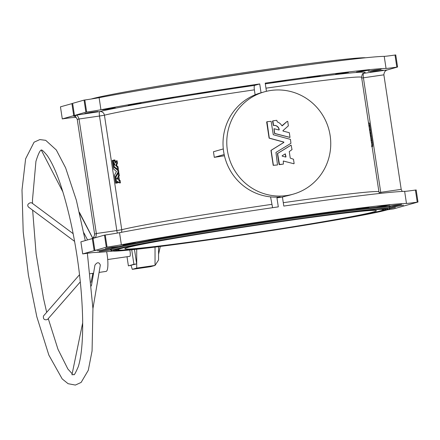 <?xml version="1.0" encoding="UTF-8"?>
<svg xmlns="http://www.w3.org/2000/svg" width="440" height="440" viewBox="0 0 440 440"><rect width="100%" height="100%" fill="white"/><g stroke="black" fill="none" stroke-linecap="round" stroke-linejoin="round"><path stroke-width="0.66" d="M71.896 103.571L73.722 115.654L62.293 118.916L60.462 106.832L72.644 103.444M90.915 238.981L92.312 238.579L94.144 250.663L82.709 253.924L80.883 241.841L90.915 238.981C93.06 238.546 94.292 236.913 94.595 234.086L96.366 233.58A4.252 0.913 81.8 0 1 96.355 233.525L79.035 118.998A4.252 0.913 81.8 0 1 79.029 118.943C78.089 116.297 77.033 115 75.862 115.044L85.894 112.178L84.062 100.095L72.633 103.356L74.459 115.439L99.754 111.579A4.252 4.087 -104.2 0 1 104.434 115.203A132.528 3.746 -8.6 0 1 254.375 89.848L255.123 94.804M117.309 181.242L117.447 182.82A133.413 3.768 -8.6 0 0 116.738 182.98L117.563 182.864L116.683 182.875L115.83 177.073L118.135 173.305L118.943 173.19L119.356 175.5L118.861 176.451L119.372 179.839L120.115 180.516L120.45 182.738L119.597 182.963L117.431 181.335M118.943 173.19L118.212 173.393L118.547 175.615L118.052 176.561L118.564 179.955L119.306 180.631L119.597 182.963L120.401 182.853M118.195 181.929L118.267 182.705A132.528 3.746 -8.6 0 0 117.563 182.864L117.563 182.864M114.004 160.055L114.884 160.045L114.01 160.055L115.379 163.075L116.331 160.963L116.661 163.279L115.742 165.589L117.194 166.832L117.524 169.263L114.268 166.749L113.933 164.312L114.961 165.006L113.603 162.503L113.295 160.215A133.413 3.768 -8.6 0 1 114.004 160.055L114.829 159.94L115.786 162.024M117.057 160.771L116.248 160.881L117.139 160.847L117.475 163.064L116.556 165.473L118.041 166.815L118.377 169.031L117.524 169.263L118.333 169.153M113.894 164.434L114.813 164.246M114.208 162.877L114.417 164.241M114.07 167.376L117.7 170.203L118.041 172.238L115.462 176.578L116.38 183.068A133.413 3.768 -8.6 0 0 115.715 183.222L116.545 183.106L115.66 183.117L114.488 175.23L116.474 171.479L113.52 168.971L112.272 160.457A133.413 3.768 -8.6 0 1 112.937 160.303L114.07 167.376L114.895 167.261L118.509 170.093L118.833 172.238L118.157 173.294M116.402 182.941L117.205 182.947A132.528 3.746 -8.6 0 0 116.545 183.106L116.545 183.106M272.591 207.702L270.562 196.884M224.444 155.771A132.528 3.746 171.4 0 0 214.297 157.35L213.45 151.745L223.3 148.935M264.187 91.894A53.152 51.892 74.1 0 0 228.866 157.245A53.152 51.892 74.1 0 0 293.354 194.117A53.152 51.892 74.1 0 0 330.143 135.564A53.152 51.892 74.1 0 0 264.187 91.894L260.425 92.967A53.152 51.892 -105.9 0 0 223.977 153.555A53.152 51.892 -105.9 0 0 280.197 196.933L276.947 197.863L282.43 197.065L283.795 206.074A161.227 4.554 -8.6 0 1 404.646 191.373A14.174 0.402 171.4 0 0 415.421 190.058L416.174 189.948L418 202.031L393.646 208.874A14.174 0.402 -8.6 0 0 387.2 209.853M105.237 234.999A14.174 0.402 171.4 0 0 119.526 232.683L121.358 244.767A14.174 0.402 -8.6 0 1 107.063 247.082L105.237 234.999L104.484 235.109L93.049 238.37L94.88 250.454L96.222 250.311L94.144 250.663M119.526 232.683A161.227 4.554 -8.6 0 1 278.305 206.866L276.947 197.863M96.355 233.525L116.82 230.56L99.501 116.034L104.434 115.203L121.754 229.73A4.252 4.087 -104.2 0 1 121.341 232.337M282.43 197.065L285.681 196.141A53.152 51.892 -105.9 0 0 289.591 195.19L293.354 194.117M375.243 71.538L370.123 72.127L376.58 70.967L383.086 70.169L375.243 71.538M373.334 70.713L368.214 71.308L374.671 70.142L381.178 69.344L373.334 70.713M361.559 71.439L356.439 72.028L362.896 70.868L369.402 70.07L361.559 71.439M340.72 73.656L335.605 74.245L342.056 73.084L348.568 72.287L340.72 73.656M312.241 77.215L307.125 77.803L313.577 76.642L320.089 75.845L312.241 77.215M278.058 81.873L272.943 82.462L279.395 81.301L285.907 80.504L278.058 81.873M266.437 91.306L265.204 83.144A161.227 4.554 -8.6 0 1 386.05 68.442L384.225 56.359A14.174 0.402 171.4 0 0 394.999 55.044L395.752 54.934L397.584 67.017L387.552 69.883C385.402 70.312 384.175 71.946 383.867 74.772A4.252 0.913 -98.2 0 0 383.878 74.833L363.413 77.797L380.732 192.319L401.198 189.354L383.878 74.833M394.999 55.044L396.825 67.127L397.584 67.017M396.825 67.127A14.174 0.402 -8.6 0 1 386.05 68.442M363.292 73.414A4.252 4.202 -108.9 0 1 363.66 73.343L387.552 69.883M261.052 92.785L259.716 83.941L254.628 85.393C254.128 85.795 254.04 87.279 254.375 89.848M214.297 157.35L224.169 154.534M76.219 117.414A161.227 4.554 -8.6 0 1 73.821 117.491A14.174 0.402 -8.6 0 0 63.047 118.806L62.293 118.916M240.504 87.312L235.389 87.907L241.841 86.741L248.353 85.943L240.504 87.312M202.136 93.165L197.021 93.759L203.472 92.593L209.985 91.795L202.136 93.165M165.572 99.033L160.457 99.622L166.909 98.461L173.421 97.663L165.572 99.033M133.298 104.511L128.183 105.1L134.635 103.939L141.147 103.142L133.298 104.511M107.52 109.23L102.405 109.819L108.856 108.658L115.368 107.861L107.52 109.23M89.991 112.866L84.871 113.46L91.328 112.294L97.834 111.496L89.991 112.866M100.936 109.753A14.174 0.402 -8.6 0 1 86.647 112.068L84.821 99.99A14.174 0.402 171.4 0 0 99.11 97.669L100.936 109.753A161.227 4.554 -8.6 0 1 259.716 83.941M86.647 112.068L85.894 112.178M121.358 244.767A161.227 4.554 -8.6 0 1 283.91 218.405A161.227 4.554 -8.6 0 1 406.472 203.456L404.646 191.373M278.608 221.744A134.475 3.801 171.4 0 0 117.695 249.722A134.475 3.801 171.4 0 0 251.191 233.486A134.475 3.801 171.4 0 0 383.515 209.523A134.475 3.801 171.4 0 0 278.608 221.744M278.977 221.639A136.246 3.85 171.4 0 0 115.973 250.201A136.246 3.85 171.4 0 0 251.196 233.536A136.246 3.85 171.4 0 0 385.297 209.468A136.246 3.85 171.4 0 0 278.977 221.639M279.054 221.617A136.604 3.861 171.4 0 0 115.594 250.041A136.604 3.861 171.4 0 0 251.196 233.547A136.604 3.861 171.4 0 0 385.616 209.204A136.604 3.861 171.4 0 0 279.054 221.617M279.422 221.513A138.375 3.911 171.4 0 0 113.872 250.52A138.375 3.911 171.4 0 0 251.207 233.596A138.375 3.911 171.4 0 0 387.398 209.154A138.375 3.911 171.4 0 0 279.422 221.513M279.494 221.49A138.727 3.922 171.4 0 0 113.493 250.355A138.727 3.922 171.4 0 0 251.207 233.602A138.727 3.922 171.4 0 0 387.717 208.885A138.727 3.922 171.4 0 0 279.494 221.49M221.342 238.084A140.674 3.977 -8.6 0 1 111.524 250.762A140.674 3.977 -8.6 0 1 250.025 225.797A140.674 3.977 -8.6 0 1 389.714 208.692A140.674 3.977 -8.6 0 1 221.342 238.084M91.267 99.011A140.674 3.977 -8.6 0 1 231.803 74.514A140.674 3.977 -8.6 0 1 365.701 57.767M99.11 97.669A161.227 4.554 -8.6 0 1 261.668 71.308A161.227 4.554 -8.6 0 1 384.225 56.359M84.821 99.99L84.062 100.095M112.767 251.097A161.227 4.554 -8.6 0 1 94.237 252.5A14.174 0.402 -8.6 0 0 83.463 253.814L82.709 253.924M111.386 249.827L99.116 251.598L111.359 249.662M111.579 250.855L110.886 250.872L111.518 250.696M389.637 208.175L395.417 207.488L389.692 208.538M395.659 206.547L390.544 207.141L396.995 205.975L403.507 205.178L395.659 206.547M393.75 205.728L388.636 206.316L395.087 205.156L401.599 204.358L393.75 205.728M381.975 206.448L376.86 207.042L383.312 205.876L389.824 205.079L381.975 206.448M361.141 208.665L356.021 209.259L362.478 208.093L368.984 207.295L361.141 208.665M332.662 212.223L327.541 212.817L333.999 211.651L340.505 210.854L332.662 212.223M298.48 216.882L293.359 217.476L299.816 216.31L306.323 215.512L298.48 216.882M260.926 222.327L255.805 222.915L262.262 221.755L268.769 220.957L260.926 222.327M222.558 228.179L217.437 228.767L223.894 227.607L230.401 226.809L222.558 228.179M185.988 234.042L180.873 234.636L187.33 233.47L193.837 232.672L185.988 234.042M153.72 239.525L148.599 240.114L155.056 238.948L161.562 238.156L153.72 239.525M127.936 244.239L122.821 244.833L129.272 243.667L135.784 242.869L127.936 244.239M110.407 247.88L105.292 248.468L111.743 247.308L118.255 246.51L110.407 247.88M102.322 250.184L97.201 250.778L103.659 249.612L110.165 248.815L102.322 250.184M415.421 190.058L417.247 202.142L418 202.031M417.247 202.142A14.174 0.402 -8.6 0 1 406.472 203.456M107.063 247.082L106.309 247.192L104.484 235.109M94.88 250.454L106.309 247.192M224.142 237.281A127.21 3.592 -8.6 0 1 124.839 248.749A127.21 3.592 -8.6 0 1 250.085 226.177A127.21 3.592 -8.6 0 1 376.398 210.705A127.21 3.592 -8.6 0 1 224.142 237.281M278.537 221.766A134.123 3.79 171.4 0 0 118.074 249.882A134.123 3.79 171.4 0 0 251.185 233.475A134.123 3.79 171.4 0 0 383.196 209.787A134.123 3.79 171.4 0 0 278.537 221.766M387.398 209.154L387.547 208.951A138.55 3.916 171.4 0 0 387.58 208.813M385.297 209.468L385.445 209.27A136.422 3.856 171.4 0 0 385.479 209.132M383.196 209.787L383.345 209.583A134.299 3.795 171.4 0 0 383.377 209.451M94.595 234.086A4.252 0.913 81.8 0 0 94.589 234.031L77.27 119.504A4.252 0.913 81.8 0 0 77.259 119.449C76.131 116.853 74.487 115.72 72.32 116.05L72.358 116.045M96.366 233.58L96.366 233.58C96.245 236.357 95.607 237.815 94.451 237.969L94.435 237.974M92.312 238.579L94.287 237.496L93.049 238.37M74.459 115.439L75.917 116.028L73.722 115.654M401.198 189.354A4.252 0.913 -98.2 0 0 401.203 189.415L402.243 191.444M372.086 146.647L372.405 146.597A133.413 3.768 -8.6 0 1 372.207 146.685M371.344 136.609L370.722 132.589M371.8 145.024L372.686 144.991L371.789 139.029L371.437 136.708L370.563 136.84M371.437 136.708L370.541 136.736L371.437 136.708M372.466 146.443L371.618 146.685L372.466 146.443M371.767 146.603L372.642 146.471A133.413 3.768 -8.6 0 1 372.493 146.553M372.642 146.471L372.521 145.596L371.646 145.728M372.521 145.596L372.488 145.041M369.936 132.704L370.81 132.572L369.919 132.589M369.93 132.699L370.793 132.457L369.364 123.008L368.489 123.134M369.364 123.008L368.473 123.035L369.364 123.008M112.937 160.303L113.817 160.287M114.202 160.908L115.022 160.793M118.135 173.305L118.96 173.179M117.475 182.694L118.294 182.578M116.804 178.486L117.332 177.612L117.585 179.284L116.804 178.486L117.623 178.371M99.083 272.421L106.112 271.403A15.944 3.421 -98.2 0 0 106.629 251.691M91.388 285.984L94.93 265.155C97.191 262.004 98.995 261.971 100.337 265.056L92.939 308.561M93.561 273.213L90.112 273.724M32.505 203.445L32.483 199.92L35.931 161.376C40.392 146.878 42.064 150.59 41.349 150.101L41.355 150.101C41.794 149.556 43.747 151.365 47.218 155.529C55.963 168.262 64.097 191.757 71.61 226.023C78.287 258.225 81.961 289.229 82.632 319.033C82.924 340.725 81.461 356.648 78.243 366.79C75.526 373.027 74.052 375.611 73.826 374.545L71.957 374.781L82.682 322.839M74.608 241.379L28.424 207.031C27.137 205.266 27.731 203.858 30.206 202.796L31.592 202.769L73.167 233.684M80.311 281.897L47.443 319.534C44.402 320.315 43.071 319.149 43.439 316.036L79.525 274.714M107.712 259.534L129.805 256.333A4.428 0.952 -98.2 0 0 129.833 256.328A4.428 0.952 -98.2 0 0 129.756 249.981M127.006 256.74L128.392 265.876L133.92 264.297L131.725 249.782M136.703 249.249L136.719 268.087L132.292 269.346L131.076 265.485M128.392 265.876L136.664 263.901L134.481 249.491M155.029 247.093L155.04 265.43L158.565 259.985L158.554 246.653M136.719 268.087L155.04 265.43L150.618 266.69L132.292 269.346M160.27 246.439L158.56 254.32M133.92 264.297L136.664 263.901M290.978 145.189L277.42 153.549L279.076 164.5L283.228 164.114M293.678 163.801L294.129 163.504L293.486 159.242L290.252 158.114L289.262 151.591L292.023 149.595L291.104 145.145L277.602 153.5L279.505 164.637L283.388 164.071L283.305 161.013L293.865 163.752L283.415 161.013M287.221 121.33L281.919 125.78A8.861 8.646 74.1 0 0 277.321 121.924L276.738 120.302L272.861 120.868L273.592 125.461A4.873 4.758 -105.9 0 1 279.23 129.756L278.96 129.993L274.048 128.733L274.703 133.425L289.988 137.401L289.333 132.71L283.008 131.049L282.915 130.669L288.338 125.879L287.76 121.418L287.221 121.33L282.243 125.835M273.961 128.783L274.516 133.48L289.889 137.407M272.833 120.874L272.52 121.16L273.405 125.51A4.873 4.758 -105.9 0 1 279.043 129.805L278.977 129.993M266.97 121.726L266.656 122.012L269.099 138.149L283.624 142.093L283.69 142.5L270.952 150.392L273.213 165.352L277.371 164.967M277.497 164.929L275.963 152.427L290.939 143.33L290.477 139.376L273.284 134.734L271.123 121.336L266.998 121.715L269.286 138.1L283.811 142.043L283.872 142.445L271.134 150.343L273.399 165.297L277.315 164.984M282.156 155.744L282.222 156.151L285.742 157.075L286.006 156.827L285.307 153.84L282.156 155.744M285.758 157.075L285.219 153.885M283.283 202.697A132.528 3.746 -8.6 0 1 378.928 191.873L361.609 77.352A132.528 3.746 -8.6 0 0 265.964 88.176M117.392 233.073A4.252 0.913 -98.2 0 1 116.82 230.56L121.754 229.73A132.528 3.746 -8.6 0 1 271.695 204.369M265.309 83.847A136.78 3.867 -8.6 0 1 363.66 73.343A4.252 0.913 -98.2 0 0 363.413 77.797L361.713 78.029M79.035 118.998L99.501 116.034A4.252 0.913 81.8 0 1 99.754 111.579A136.78 3.867 -8.6 0 1 254.628 85.393M142.318 89.964A140.674 3.977 -8.6 0 1 312.752 64.191M111.59 249.436A141.383 3.993 -8.6 0 1 249.755 224.026A141.383 3.993 -8.6 0 1 389.263 207.444M111.117 249.326L111.364 249.711A140.674 3.977 -8.6 0 1 249.865 224.747A140.674 3.977 -8.6 0 1 389.554 207.642L389.681 207.196M79.029 118.943L77.259 119.449M380.914 193.325A4.252 0.913 81.8 0 1 380.732 192.319L379.088 192.549M371.278 135.658L370.403 135.79M371.261 135.553L370.387 135.68M370.97 133.612L370.095 133.744M370.953 133.507L370.079 133.639M372.686 144.991L371.811 145.123M372.339 142.676L371.465 142.808M372.323 142.577L371.448 142.709M371.91 140.651L371.03 140.784M371.877 140.448L371.002 140.58M371.789 139.029L370.909 139.161M371.773 138.925L370.898 139.057M372.631 146.355L371.756 146.482M372.532 145.701L371.657 145.833M370.458 130.24L369.584 130.372M370.442 130.136L369.567 130.268M370.31 129.58L369.435 129.712M370.293 129.481L369.418 129.613M369.782 126.088L368.902 126.22M369.765 125.978L368.891 126.11M369.716 125.329L368.841 125.461M369.699 125.224L368.825 125.356M114.032 167.277L114.857 167.162M117.7 170.203L118.509 170.093M117.744 170.302L118.553 170.192M118.041 172.238L118.844 172.128M118.025 172.354L118.833 172.238M115.462 176.578L116.287 176.457M115.456 176.688L116.281 176.572M116.38 183.068L117.205 182.947M116.666 163.18L117.475 163.064M116.661 163.279L117.469 163.169M115.742 165.589L116.556 165.473M115.781 165.787L116.595 165.671M117.194 166.832L117.997 166.716M117.238 166.93L118.041 166.815M114.163 160.815L114.983 160.699M118.547 175.615L119.356 175.5M118.536 175.725L119.345 175.615M118.063 176.451L118.872 176.336M118.052 176.561L118.861 176.451M118.564 179.955L119.372 179.839M118.608 180.054L119.416 179.938M119.262 180.532L120.071 180.417M119.306 180.631L120.115 180.516M117.447 182.82L118.267 182.705M116.837 178.695L117.656 178.58M378.928 191.873L379.528 193.474M363.457 73.321C362.692 73.057 362.076 74.399 361.609 77.352M111.364 249.711L111.524 250.762M389.554 207.642L389.714 208.692M371.817 145.139L372.691 145.007M117.079 160.743L116.27 160.859M118.349 169.158L117.541 169.268M114.741 164.191L113.916 164.307M120.422 182.859L119.614 182.969M91.042 282.343L92.901 273.317M72.171 373.736L67.87 369.006L57.981 349.289L48.257 318.599M46.679 312.329L43.483 298.254L36.08 253.6L32.643 210.172M85.267 240.592L76.389 200.327L65.621 167.855L56.315 149.99L45.711 140.327L39.837 139.579L34.078 142.191L25.614 158.823L22 189.981L23.199 231.841L28.386 275.088L36.817 316.745L48.851 355.097L62.194 378.923L68.118 383.708L75.367 385.066L81.125 382.426L88.286 370.282L92.064 350.961L92.945 308.627L87.362 253.27M41.3 150.101L62.926 191.989M79.442 212.388L92.714 238.095M83.809 232.744L87.571 239.932M79.668 213.351L92.637 238.15"/></g></svg>
